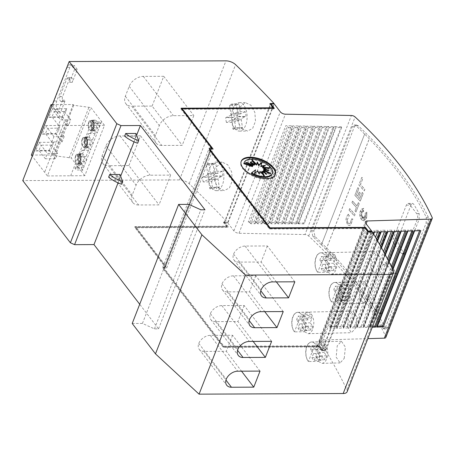 <?xml version="1.0" encoding="UTF-8"?>
<svg xmlns="http://www.w3.org/2000/svg" width="455" height="455" viewBox="0 0 455 455"><rect width="100%" height="100%" fill="white"/><g stroke="black" fill="none" stroke-linecap="round" stroke-linejoin="round"><path stroke-width="0.34" stroke-dasharray="2.27 1.71" d="M385.829 337.445A3.259 1.592 21.3 0 0 385.766 336.654A407.094 199.262 21.3 0 0 354.963 286.314A407.094 199.262 21.3 0 0 308.678 236.037A3.259 1.592 21.3 0 0 304.964 234.552L351.391 115.485M356.51 282.345A407.094 199.262 -158.7 0 1 385.197 328.174L386.113 328.948L387.626 327.259L428.246 223.075L428.394 217.371A407.094 199.262 21.3 0 0 399.706 171.541A407.094 199.262 21.3 0 0 358.216 125.768L356.492 124.994L354.399 126.689L313.779 230.873L315.019 236.572A407.094 199.262 -158.7 0 1 356.51 282.345M364.574 134.06A407.094 199.262 21.3 0 0 356.106 125.779L354.382 125.006L352.289 126.7L311.669 230.884L312.909 236.577A407.094 199.262 -158.7 0 1 321.378 244.858L364.643 134.06L321.378 244.858M321.446 244.858A407.094 199.262 -158.7 0 1 326.104 249.602L326.036 249.602A407.094 199.262 -158.7 0 1 354.399 282.35A407.094 199.262 -158.7 0 1 383.082 328.18L384.003 328.959L385.51 327.27L426.13 223.081L426.284 217.382A407.094 199.262 21.3 0 0 397.596 171.552A407.094 199.262 21.3 0 0 369.233 138.803L369.301 138.803A407.094 199.262 21.3 0 0 364.643 134.06M374.863 297.712L375.022 303.394A407.094 199.262 -158.7 0 1 380.465 312.898L381.455 313.66L383.025 311.965L395.924 278.887L395.941 273.205A407.094 199.262 21.3 0 0 390.492 263.707L389.406 262.939L387.757 264.634L374.863 297.712L370.251 297.729A4.072 2.229 -90.2 0 0 370.779 303.411L378.054 312.903A4.072 2.229 -90.2 0 0 379.362 313.671A4.072 2.229 -90.2 0 0 381.159 311.971L394.058 278.898A4.072 2.229 -90.2 0 0 393.529 273.216L386.255 263.724A4.072 2.229 -90.2 0 0 384.947 262.962A4.072 2.229 -90.2 0 0 383.144 264.656L370.251 297.729M398.074 238.175L398.233 243.857A407.094 199.262 -158.7 0 1 403.676 253.361L404.666 254.123L406.241 252.428L419.135 219.356L419.152 213.674A407.094 199.262 21.3 0 0 413.703 204.17L412.617 203.408L410.967 205.103L398.074 238.175L393.461 238.198A4.072 2.229 -90.2 0 0 393.99 243.88L401.264 253.372A4.072 2.229 -90.2 0 0 402.573 254.135A4.072 2.229 -90.2 0 0 404.37 252.44L417.269 219.361A4.072 2.229 -90.2 0 0 416.74 213.679L409.466 204.187A4.072 2.229 -90.2 0 0 408.158 203.425A4.072 2.229 -90.2 0 0 406.361 205.12L393.461 238.198M348.001 223.172L347.097 219.936L348.069 223.166L349.201 223.741L350.191 223.251L351.709 218.781L350.123 223.251L349.133 223.741L348.001 223.172M348.399 214.174L349.002 215.818L348.399 214.174L347.995 214.555L346.67 216.734L346.033 219.481L347.489 224.656L349.298 225.572L350.873 224.787L352.83 219.026L351.709 218.781M348.331 214.174L346.602 216.734L345.965 219.481L347.421 224.656L349.23 225.572L350.805 224.787L352.762 219.026L351.641 218.781M361.537 219.685L363.733 220.863L366.69 218.047L366.849 212.121L365.007 213.486L366.861 213.765L365.058 214.55A407.094 199.262 -158.7 0 1 366.03 215.698L364.819 215.516L366.281 217.837L364.552 216.205L365.052 218.411L364.125 216.944L364.171 220.061L363.482 217.069L363.079 218.77L362.908 216.785L361.617 219.191L362.43 216.222L361.156 216.768L362.146 215.505L360.275 215.505L361.918 214.362L360.872 213.48L362.1 213.338L360.747 211.274L362.294 212.582L361.867 211.046L362.857 211.95L362.607 209.146L363.585 211.82L363.59 208.305L361.367 209.237L360.036 211.962L359.797 214.385L360.485 217.894L361.537 219.685M366.781 212.121L364.938 213.486L366.793 213.765L364.99 214.55A407.094 199.262 -158.7 0 1 365.962 215.698L364.751 215.516L366.212 217.837L364.483 216.21L364.984 218.411L364.057 216.95L364.102 220.061L363.414 217.069L363.01 218.77L362.84 216.785L361.549 219.191L362.362 216.222L361.088 216.768L362.078 215.505L360.206 215.505L361.85 214.362L360.804 213.48L362.032 213.338L360.678 211.274L362.226 212.582L361.799 211.046L362.789 211.95L362.538 209.146L363.517 211.82L363.522 208.31L361.298 209.237L359.968 211.962L359.82 215.596L360.417 217.894L361.469 219.685L363.664 220.863L366.622 218.047L366.849 212.121M234.797 128.441A14.247 7.803 -90.2 0 0 239.37 131.114A14.247 7.803 -90.2 0 0 246.752 121.212A14.247 7.803 -90.2 0 0 243.823 105.287A14.247 7.803 -90.2 0 0 239.245 102.62A14.247 7.803 -90.2 0 0 231.862 112.516A14.247 7.803 -90.2 0 0 234.797 128.441M241.923 128.412L247.509 131.08L252.684 128.333L255.494 121.178L254.851 112.368L250.95 105.259L245.302 102.591L238.198 108.535C235.98 116.105 237.22 122.731 241.923 128.412M211.586 187.978A14.247 7.803 -90.2 0 0 216.159 190.651A14.247 7.803 -90.2 0 0 223.542 180.749A14.247 7.803 -90.2 0 0 220.612 164.824A14.247 7.803 -90.2 0 0 216.034 162.151A14.247 7.803 -90.2 0 0 208.652 172.053A14.247 7.803 -90.2 0 0 211.586 187.978M218.713 187.943L224.298 190.611L229.474 187.864L232.277 180.715L231.64 171.905L227.739 164.795L222.091 162.128L214.987 168.071C212.769 175.641 214.009 182.262 218.713 187.943M321.02 252.798A10.789 5.909 -90.2 0 1 324.483 254.817A10.789 6.091 -91.3 0 0 320.826 252.798A10.789 6.091 -91.3 0 0 316.02 257.297A10.789 6.091 -91.3 0 0 317.653 272.346L327.799 272.209A10.789 5.909 89.8 0 1 325.666 260.175A10.789 5.909 89.8 0 1 331.24 252.752A10.789 5.909 89.8 0 1 334.635 254.686L324.483 254.817L317.653 272.346A10.789 5.909 -90.2 0 1 315.429 260.294A10.789 5.909 -90.2 0 1 321.02 252.798L331.24 252.752M327.799 272.209L331.251 274.143C333.219 274.007 334.789 272.511 335.966 269.65C337.735 264.025 337.291 259.037 334.635 254.686M378.787 268.683L379.959 257.376L376.001 251.552L371.786 256.04L370.706 267.352L374.647 273.165L378.787 268.683M334.96 282.453A10.789 5.909 -90.2 0 1 338.429 284.472A10.789 6.091 -91.3 0 0 334.766 282.453A10.789 6.091 -91.3 0 0 329.96 286.951A10.789 6.091 -91.3 0 0 331.593 302.006L341.739 301.87A10.789 5.909 89.8 0 1 339.606 289.829A10.789 5.909 89.8 0 1 345.18 282.407A10.789 5.909 89.8 0 1 348.575 284.341L338.429 284.472L331.593 302.006A10.789 5.909 -90.2 0 1 329.375 289.949A10.789 5.909 -90.2 0 1 334.96 282.453L345.18 282.407M341.739 301.87L345.197 303.798C347.159 303.661 348.729 302.165 349.906 299.305C351.675 293.68 351.232 288.692 348.575 284.341M367.43 298.907L368.601 287.6L364.654 281.781L360.445 286.263L359.359 297.576L363.295 303.394L367.43 298.907M297.809 312.329A10.789 5.909 -90.2 0 1 301.273 314.354A10.789 6.091 -91.3 0 0 297.61 312.335A10.789 6.091 -91.3 0 0 292.81 316.834A10.789 6.091 -91.3 0 0 294.436 331.883L304.588 331.746A10.789 5.909 89.8 0 1 302.45 319.706A10.789 5.909 89.8 0 1 308.029 312.284A10.789 5.909 89.8 0 1 311.419 314.217L301.273 314.354L294.436 331.883A10.789 5.909 -90.2 0 1 292.218 319.825A10.789 5.909 -90.2 0 1 297.809 312.329L308.029 312.284M304.588 331.746L308.041 333.68C310.009 333.543 311.578 332.042 312.756 329.181C314.524 323.562 314.075 318.574 311.419 314.217M355.577 328.22L356.748 316.913L352.79 311.089L348.575 315.577L347.495 326.883L351.436 332.702L355.577 328.22M311.749 341.984A10.789 5.909 -90.2 0 1 315.213 344.008A10.789 6.091 -91.3 0 0 311.556 341.989A10.789 6.091 -91.3 0 0 306.75 346.488A10.789 6.091 -91.3 0 0 308.382 361.537L318.528 361.401A10.789 5.909 89.8 0 1 316.396 349.36A10.789 5.909 89.8 0 1 321.969 341.938A10.789 5.909 89.8 0 1 325.365 343.872L315.213 344.008L308.382 361.537A10.789 5.909 -90.2 0 1 306.164 349.48A10.789 5.909 -90.2 0 1 311.749 341.984L321.969 341.938M318.528 361.401L321.986 363.335C323.949 363.198 325.518 361.697 326.696 358.836C328.464 353.216 328.021 348.229 325.365 343.872M344.219 358.443L345.39 347.137L341.438 341.313L337.235 345.8L336.148 357.112L340.078 362.925L344.219 358.443M328.834 269.821A7.735 4.237 -90.2 0 0 330.347 271.072L331.837 267.256L334.357 270.549A8.958 4.903 -90.2 0 0 335.909 266.584L333.384 263.291L335.227 258.577A7.735 4.237 -90.2 0 0 334.402 257.16A7.735 4.237 -90.2 0 0 332.889 255.915L331.155 260.368L328.214 256.529A8.958 4.903 -90.2 0 0 326.667 260.493L329.602 264.332L328.01 268.41A7.735 4.237 -90.2 0 0 328.834 269.821M326.667 260.493L319.854 260.522L322.788 264.366L321.196 268.439A7.735 4.237 89.8 0 0 322.021 269.855A7.735 4.237 89.8 0 0 323.533 271.1L330.347 271.072M331.155 260.368L324.341 260.397L326.076 255.943A7.735 4.237 89.8 0 1 327.589 257.194A7.735 4.237 89.8 0 1 328.413 258.605L335.227 258.577M342.78 299.481A7.735 4.237 -90.2 0 0 344.293 300.727L345.783 296.91L348.302 300.209A8.958 4.903 -90.2 0 0 349.849 296.239L347.33 292.946L349.173 288.231A7.735 4.237 -90.2 0 0 348.348 286.821A7.735 4.237 -90.2 0 0 346.835 285.569L345.095 290.023L342.154 286.184A8.958 4.903 -90.2 0 0 340.607 290.148L343.548 293.993L341.955 298.065A7.735 4.237 -90.2 0 0 342.78 299.481M340.607 290.148L333.794 290.176L336.734 294.021L335.142 298.093A7.735 4.237 89.8 0 0 335.966 299.509A7.735 4.237 89.8 0 0 337.479 300.755L344.293 300.727M345.095 290.023L338.281 290.051L340.022 285.598A7.735 4.237 89.8 0 1 341.534 286.849A7.735 4.237 89.8 0 1 342.359 288.26L349.173 288.231M305.623 329.357A7.735 4.237 -90.2 0 0 307.136 330.609L308.626 326.792L311.146 330.085A8.958 4.903 -90.2 0 0 312.699 326.116L310.173 322.822L312.016 318.108A7.735 4.237 -90.2 0 0 311.192 316.697A7.735 4.237 -90.2 0 0 309.679 315.446L307.938 319.899L305.004 316.06A8.958 4.903 -90.2 0 0 303.451 320.03L306.391 323.869L304.799 327.947A7.735 4.237 -90.2 0 0 305.623 329.357M303.451 320.03L296.643 320.058L299.578 323.897L297.985 327.975A7.735 4.237 89.8 0 0 298.81 329.386A7.735 4.237 89.8 0 0 300.323 330.637L307.136 330.609M307.938 319.899L301.13 319.933L302.865 315.48A7.735 4.237 89.8 0 1 304.378 316.726A7.735 4.237 89.8 0 1 305.203 318.136L312.016 318.108M319.569 359.012A7.735 4.237 -90.2 0 0 321.076 360.263L322.567 356.447L325.092 359.74A8.958 4.903 -90.2 0 0 326.639 355.776L324.119 352.477L325.956 347.762A7.735 4.237 -90.2 0 0 325.132 346.352A7.735 4.237 -90.2 0 0 323.624 345.106L321.884 349.559L318.944 345.715A8.958 4.903 -90.2 0 0 317.397 349.685L320.331 353.524L318.745 357.602A7.735 4.237 -90.2 0 0 319.569 359.012M317.397 349.685L310.583 349.713L313.523 353.552L311.931 357.63A7.735 4.237 89.8 0 0 312.756 359.04A7.735 4.237 89.8 0 0 314.268 360.292L321.076 360.263M321.884 349.559L315.07 349.588L316.811 345.135A7.735 4.237 89.8 0 1 318.324 346.38A7.735 4.237 89.8 0 1 319.148 347.796L325.956 347.762M80.188 161.923A4.886 2.673 89.8 0 1 78.675 163.817L81.4 163.806A4.886 2.673 89.8 0 0 82.912 161.912A4.886 2.673 89.8 0 0 83.1 156.827A4.886 2.673 89.8 0 0 80.711 154.182L77.987 154.194A4.886 2.673 89.8 0 1 80.376 156.844A4.886 2.673 89.8 0 1 80.188 161.923M80.956 163.936A4.886 2.673 89.8 0 1 80.751 163.954A4.886 2.673 89.8 0 1 78.357 161.303A4.886 2.673 89.8 0 1 78.55 156.219A4.886 2.673 89.8 0 1 80.063 154.33L80.956 163.936L78.232 163.948A4.886 2.673 89.8 0 1 78.027 163.965A4.886 2.673 89.8 0 1 75.632 161.315A4.886 2.673 89.8 0 1 75.826 156.23A4.886 2.673 89.8 0 1 77.339 154.342L78.232 163.948M93.292 128.321A4.886 2.673 89.8 0 1 91.773 130.21L94.498 130.198A4.886 2.673 89.8 0 0 96.016 128.31A4.886 2.673 89.8 0 0 96.204 123.225A4.886 2.673 89.8 0 0 93.81 120.575L91.085 120.586A4.886 2.673 89.8 0 1 93.48 123.237A4.886 2.673 89.8 0 1 93.292 128.321M94.06 130.329A4.886 2.673 89.8 0 1 93.855 130.346A4.886 2.673 89.8 0 1 91.461 127.696A4.886 2.673 89.8 0 1 91.648 122.611A4.886 2.673 89.8 0 1 93.167 120.723L94.06 130.329L91.336 130.346A4.886 2.673 89.8 0 1 91.131 130.357A4.886 2.673 89.8 0 1 88.736 127.707A4.886 2.673 89.8 0 1 88.924 122.628A4.886 2.673 89.8 0 1 90.443 120.734L91.336 130.346M86.74 145.122A4.886 2.673 89.8 0 1 85.221 147.011L87.951 146.999A4.886 2.673 89.8 0 0 89.464 145.111A4.886 2.673 89.8 0 0 89.652 140.026A4.886 2.673 89.8 0 0 87.263 137.376L84.533 137.393A4.886 2.673 89.8 0 1 86.928 140.038A4.886 2.673 89.8 0 1 86.74 145.122M87.508 147.136A4.886 2.673 89.8 0 1 87.303 147.147A4.886 2.673 89.8 0 1 84.909 144.502A4.886 2.673 89.8 0 1 85.102 139.418A4.886 2.673 89.8 0 1 86.615 137.524L87.508 147.136L84.784 147.147A4.886 2.673 89.8 0 1 84.579 147.158A4.886 2.673 89.8 0 1 82.184 144.514A4.886 2.673 89.8 0 1 82.372 139.429A4.886 2.673 89.8 0 1 83.891 137.541L84.784 147.147M74.592 69.433L77.322 69.422L72.288 82.321A3.054 1.672 -90.2 0 0 71.896 78.055A3.054 1.672 -90.2 0 0 70.912 77.487A3.054 1.672 -90.2 0 0 69.564 78.76L62.597 96.619A3.054 1.672 -90.2 0 0 62.995 100.879A3.054 1.672 -90.2 0 0 63.979 101.454A3.054 1.672 -90.2 0 0 65.327 100.18L62.602 100.191A3.054 1.672 89.8 0 1 61.249 101.465A3.054 1.672 89.8 0 1 60.27 100.891A3.054 1.672 89.8 0 1 59.872 96.631L66.84 78.772A3.054 1.672 89.8 0 1 68.187 77.498A3.054 1.672 89.8 0 1 69.166 78.072A3.054 1.672 89.8 0 1 69.564 82.332L74.592 69.433L71.867 65.873L74.592 65.861A6.108 3.344 -90.2 0 0 72.629 64.712A6.108 3.344 -90.2 0 0 69.928 67.26L56.778 100.999A6.108 3.344 -90.2 0 0 57.569 109.519L60.299 113.079L65.327 100.18M275.224 174.845A18.319 8.969 -158.7 0 1 275.11 175.181A18.319 8.969 -158.7 0 1 260.652 178.622A18.319 8.969 -158.7 0 1 242.714 168.595A18.319 8.969 -158.7 0 1 240.974 161.872A18.319 8.969 -158.7 0 1 241.116 161.548M243.999 163.072A15.089 7.382 -158.7 0 1 255.909 160.24A15.089 7.382 -158.7 0 1 270.68 168.498A15.089 7.382 -158.7 0 1 272.113 174.032M252.11 163.817L249.954 162.611L250.216 161.952M249.954 162.611L253.054 165.66M250.113 164.579L245.546 162.901L245.802 162.242M245.546 162.901L252.411 166.632M251.308 173.48L255.38 170.506L255.636 169.846M255.38 170.506L254.51 173.605M254.254 174.271L257.496 171.461L257.757 170.801M257.496 171.461L259.077 174.521L259.339 173.861M259.077 174.521L259.27 173.73M259.703 171.973L264.213 176.585L264.474 175.926M264.213 176.585L263.036 174.453M261.653 171.967L266.158 174.487L266.42 173.827M266.158 174.487L264.258 172.621M263.058 171.438L270.566 174.197L270.827 173.537M270.566 174.197L266.26 171.859M263.707 170.471L268.495 170.978L268.751 170.318M268.495 170.978L265.709 169.994M263.49 169.209L269.593 168.498L269.849 167.838M269.593 168.498L266.545 168.225M262.444 167.85L264.713 166.047L264.969 165.387M264.713 166.047L264.019 166.143M257.103 162.708L257.291 161.917M257.035 162.583L256.415 165.125M253.338 161.986L251.899 160.513L252.155 159.853M251.899 160.513L254.459 165.131M135.965 133.463L134.936 136.108L124.636 136.153M134.936 136.108L137.649 143.24M62.602 100.191L57.575 113.09L60.299 113.079M57.575 113.09L54.845 109.53A6.108 3.344 89.8 0 1 54.054 101.01L67.203 67.272A6.108 3.344 89.8 0 1 69.905 64.724A6.108 3.344 89.8 0 1 71.867 65.873M77.322 69.422L74.592 65.861M119.972 174.475L118.943 177.12L108.648 177.166M118.943 177.12L121.661 184.252M118.055 182.853L120.638 176.221M134.043 141.841L136.631 135.209M47.417 175.937L84.823 175.693L104.479 125.29L67.067 125.529L47.417 175.937L32.259 156.207M67.067 125.529L64.269 121.929L44.618 172.337M104.479 125.29L90.858 107.562L71.202 157.97L81.928 171.967L82.73 169.92L76.286 169.982L74.984 168.287L81.456 168.259L82.73 169.92L86.018 161.485A8.144 4.459 -90.2 0 0 86.001 156.617L79.528 156.645L81.951 150.429A8.144 4.459 -90.2 0 0 84.562 148.757L90.943 148.848L92.57 144.684A8.144 4.459 -90.2 0 0 92.547 139.816L86.075 139.844L88.503 133.628A8.144 4.459 -90.2 0 0 91.108 131.956L97.495 132.047L99.116 127.878A8.144 4.459 -90.2 0 0 99.099 123.015L92.627 123.043L93.042 121.985L94.339 123.675L100.782 123.612L99.514 121.957L99.099 123.015M52.365 104.633L73.164 104.542L73.71 105.259L90.858 107.562M51.91 105.805L64.269 121.929M78.01 165.557L84.391 165.648A8.144 4.459 -90.2 0 1 81.872 167.201L75.399 167.23A8.144 4.459 -90.2 0 0 78.01 165.557L76.286 169.982M79.528 156.645A8.144 4.459 -90.2 0 1 79.511 161.701L86.018 161.485L90.943 148.848A8.144 4.459 -90.2 0 1 88.424 150.4L81.951 150.429M86.075 139.844A8.144 4.459 -90.2 0 1 86.063 144.9L92.57 144.684L97.495 132.047A8.144 4.459 -90.2 0 1 94.976 133.599L88.503 133.628M94.976 133.599L92.547 139.816M88.424 150.4L86.001 156.617M81.872 167.201L81.456 168.259M85.904 139.128A5.375 2.94 89.8 0 1 88.281 136.887A5.375 2.94 89.8 0 1 90.915 139.799A5.375 2.94 89.8 0 1 90.704 145.39A5.375 2.94 89.8 0 1 88.327 147.63A5.375 2.94 89.8 0 1 85.694 144.718A5.375 2.94 89.8 0 1 85.904 139.128M92.456 122.327A5.375 2.94 89.8 0 1 94.833 120.086A5.375 2.94 89.8 0 1 97.461 122.998A5.375 2.94 89.8 0 1 97.256 128.589A5.375 2.94 89.8 0 1 94.879 130.83A5.375 2.94 89.8 0 1 92.246 127.918A5.375 2.94 89.8 0 1 92.456 122.327M79.352 155.929A5.375 2.94 89.8 0 1 81.729 153.688A5.375 2.94 89.8 0 1 84.363 156.6A5.375 2.94 89.8 0 1 84.152 162.196A5.375 2.94 89.8 0 1 81.775 164.437A5.375 2.94 89.8 0 1 79.142 161.519A5.375 2.94 89.8 0 1 79.352 155.929M82.156 139.145A5.375 2.94 89.8 0 1 84.533 136.904A5.375 2.94 89.8 0 1 87.167 139.816A5.375 2.94 89.8 0 1 86.956 145.407A5.375 2.94 89.8 0 1 84.579 147.648A5.375 2.94 89.8 0 1 81.946 144.736A5.375 2.94 89.8 0 1 82.156 139.145M85.221 147.011L84.329 137.404A4.886 2.673 89.8 0 1 84.533 137.393M83.891 137.541L86.615 137.524M84.329 137.404L87.053 137.393L87.951 146.999M88.708 122.338A5.375 2.94 89.8 0 1 91.085 120.103A5.375 2.94 89.8 0 1 93.719 123.015A5.375 2.94 89.8 0 1 93.508 128.606A5.375 2.94 89.8 0 1 91.131 130.847A5.375 2.94 89.8 0 1 88.497 127.935A5.375 2.94 89.8 0 1 88.708 122.338M91.773 130.21L90.881 120.603A4.886 2.673 89.8 0 1 91.085 120.586M90.443 120.734L93.167 120.723M90.881 120.603L93.605 120.592L94.498 130.198M75.604 155.946A5.375 2.94 89.8 0 1 77.981 153.705A5.375 2.94 89.8 0 1 80.615 156.617A5.375 2.94 89.8 0 1 80.404 162.213A5.375 2.94 89.8 0 1 78.027 164.454A5.375 2.94 89.8 0 1 75.399 161.536A5.375 2.94 89.8 0 1 75.604 155.946M78.675 163.817L77.777 154.205A4.886 2.673 89.8 0 1 77.987 154.194M77.339 154.342L80.063 154.33M77.777 154.205L80.501 154.194A4.886 2.673 89.8 0 1 80.711 154.182M80.501 154.194L81.4 163.806M31.372 155.047L53.514 154.95L54.06 155.661L71.202 157.97M84.823 175.693L81.928 171.967M53.514 154.95L73.164 104.542M63.444 117.265L48.793 117.327L52.149 108.728L66.794 108.665L63.444 117.265L62.272 116.81L52.052 116.855L58.416 125.165L60.481 119.87L70.701 119.824L68.637 125.119L58.416 125.165M50.34 150.867L35.695 150.935L39.045 142.335L53.696 142.273L50.34 150.867L49.168 150.412L38.954 150.457L45.318 158.767L47.377 153.471L57.597 153.432L55.533 158.721L45.318 158.767M45.597 125.534L60.248 125.466L56.892 134.066L42.247 134.134L45.597 125.534L53.929 136.671L64.149 136.625L62.085 141.92L51.864 141.966L53.929 136.671M48.793 117.327L52.052 116.855L54.117 111.56L60.481 119.87M66.794 108.665L64.337 111.52L54.117 111.56L52.149 108.728M64.314 111.304L62.153 116.844M62.272 116.81L68.637 125.119M64.337 111.52L70.701 119.824M49.168 150.412L55.533 158.721M35.695 150.935L38.954 150.457L41.013 145.168L47.377 153.471M39.045 142.335L41.013 145.168L51.233 145.122L53.696 142.273M51.216 144.906L49.055 150.451M51.233 145.122L57.597 153.432M42.247 134.134L45.5 133.656L47.565 128.367L57.762 128.105L55.72 133.611L45.5 133.656L51.864 141.966M55.72 133.611L62.085 141.92M57.785 128.321L64.149 136.625M57.762 128.105L60.248 125.466M56.892 134.066L55.601 133.651M88.81 107.573L69.16 157.976M73.71 105.259L54.06 155.661M75.399 167.23L74.984 168.287M79.511 161.701L84.562 148.757M86.063 144.9L91.108 131.956M101.579 121.565L99.116 127.878L92.615 128.1A8.144 4.459 -90.2 0 0 92.627 123.043M92.615 128.1L94.339 123.675M99.514 121.957L93.042 121.985M70.65 175.835L90.3 125.426M138.57 204.977A12.211 8.287 -37.5 0 1 132.741 202.481A12.211 8.287 -37.5 0 1 132.217 195.098L136.085 185.179A12.211 8.287 -37.5 0 1 150.173 175.209L170.614 175.124L159.005 204.886L138.57 204.977L108.472 165.7L128.913 165.609L159.005 204.886M128.913 165.609L140.521 135.84L120.08 135.931A12.211 8.287 142.5 0 0 105.992 145.896L102.125 155.82A12.211 8.287 142.5 0 0 102.648 163.203A12.211 8.287 142.5 0 0 108.472 165.7M140.521 135.84L170.614 175.124M260.015 371.104L232.562 335.267L210.25 335.363A9.976 6.768 142.5 0 0 198.778 343.423A9.976 6.768 142.5 0 0 199.239 349.366A9.976 6.768 142.5 0 0 203.994 351.402L226.306 351.305L241.537 371.183M198.778 343.423L226.232 379.26M232.562 335.267L226.306 351.305M271.624 341.335L244.164 305.498L221.852 305.595A9.976 6.768 142.5 0 0 210.381 313.654A9.976 6.768 142.5 0 0 210.841 319.598A9.976 6.768 142.5 0 0 215.602 321.639L237.914 321.537L253.139 341.421M210.381 313.654L237.84 349.491M244.164 305.498L237.914 321.537M161.781 145.441A12.211 8.287 -37.5 0 1 155.951 142.95A12.211 8.287 -37.5 0 1 155.428 135.567L159.295 125.643A12.211 8.287 -37.5 0 1 173.383 115.678L193.824 115.587L182.216 145.355L161.781 145.441L131.688 106.163L152.124 106.072L182.216 145.355M152.124 106.072L163.732 76.309L143.291 76.394A12.211 8.287 142.5 0 0 129.203 86.365L125.335 96.284A12.211 8.287 142.5 0 0 125.859 103.666A12.211 8.287 142.5 0 0 131.688 106.163M163.732 76.309L193.824 115.587M283.232 311.573L255.773 275.73L233.46 275.827A9.976 6.768 142.5 0 0 221.989 283.886A9.976 6.768 142.5 0 0 222.45 289.835A9.976 6.768 142.5 0 0 227.204 291.871L249.516 291.774L264.747 311.652M221.989 283.886L249.442 319.723M255.773 275.73L249.516 291.774M294.834 281.804L267.381 245.962L245.069 246.064A9.976 6.768 142.5 0 0 233.591 254.118A9.976 6.768 142.5 0 0 234.052 260.067A9.976 6.768 142.5 0 0 238.812 262.103L261.125 262.006L276.356 281.884M233.591 254.118L261.051 289.96M267.381 245.962L261.125 262.006M224.218 222.614L223.542 222.62L226.789 226.863L134.714 227.261L165.262 267.136L165.836 265.999L136.017 227.073L228.091 226.67L224.48 221.955L224.201 222.586L227.602 222.569A936.322 458.304 21.3 0 0 189.183 183.74A8.144 3.987 21.3 0 0 179.543 179.918L22.75 180.601M222.034 171.245L217.268 173.463L215.835 163.402L214.641 163.783L213.207 164.829L214.618 174.703L209.357 177.154A12.211 6.688 -90.2 0 0 210.028 181.886L215.289 179.435L216.62 188.734A12.211 6.688 -90.2 0 0 219.242 187.312L217.945 178.201L222.711 175.977A12.211 6.688 -90.2 0 0 222.034 171.245L215.221 171.273A12.211 6.688 89.8 0 1 215.898 176.005L222.711 175.977M217.268 173.463L210.455 173.497L215.221 171.273M210.455 173.497L209.021 163.43L215.835 163.402M213.207 164.829L206.394 164.858L209.021 163.43M207.827 163.811L214.641 163.783M206.394 164.858L207.804 174.731L214.618 174.703M207.804 174.731L202.543 177.183L209.357 177.154M215.289 179.435L208.481 179.463L203.214 181.915L210.028 181.886M203.214 181.915A12.211 6.688 89.8 0 1 202.543 177.183M208.481 179.463L209.806 188.768L216.62 188.734M209.806 188.768A12.211 6.688 89.8 0 0 212.428 187.341L219.242 187.312M212.428 187.341L211.131 178.229L217.945 178.201M211.131 178.229L215.898 176.005M326.639 355.776L319.825 355.804L317.306 352.511L324.119 352.477M317.306 352.511L319.148 347.796M316.811 345.135L323.624 345.106M315.07 349.588L312.13 345.749L318.944 345.715M310.583 349.713A8.958 4.903 89.8 0 1 312.13 345.749M313.523 353.552L320.331 353.524M311.931 357.63L318.745 357.602M314.268 360.292L315.759 356.475L322.567 356.447M315.759 356.475L318.278 359.768L325.092 359.74M319.825 355.804A8.958 4.903 89.8 0 1 318.278 359.768M312.699 326.116L305.885 326.15L303.36 322.851L310.173 322.822M303.36 322.851L305.203 318.136M302.865 315.48L309.679 315.446M301.13 319.933L298.19 316.089L305.004 316.06M296.643 320.058A8.958 4.903 89.8 0 1 298.19 316.089M299.578 323.897L306.391 323.869M297.985 327.975L304.799 327.947M300.323 330.637L301.813 326.821L308.626 326.792M301.813 326.821L304.332 330.114L311.146 330.085M305.885 326.15A8.958 4.903 89.8 0 1 304.332 330.114M245.245 111.708L240.479 113.932L239.046 103.865L237.851 104.246L236.418 105.293L237.828 115.166L232.568 117.618A12.211 6.688 -90.2 0 0 233.239 122.349L238.505 119.898L239.831 129.203A12.211 6.688 -90.2 0 0 242.452 127.775L241.156 118.664L245.922 116.44A12.211 6.688 -90.2 0 0 245.245 111.708L238.431 111.737A12.211 6.688 89.8 0 1 239.108 116.474L245.922 116.44M240.479 113.932L233.665 113.96L238.431 111.737M233.665 113.96L232.232 103.899L239.046 103.865M236.418 105.293L229.61 105.321L232.232 103.899M231.038 104.28L237.851 104.246M229.61 105.321L231.015 115.195L237.828 115.166M231.015 115.195L225.754 117.646L232.568 117.618M238.505 119.898L231.692 119.932L226.431 122.384L233.239 122.349M226.431 122.384A12.211 6.688 89.8 0 1 225.754 117.646M231.692 119.932L233.017 129.231L239.831 129.203M233.017 129.231A12.211 6.688 89.8 0 0 235.644 127.804L242.452 127.775M235.644 127.804L234.342 118.692L241.156 118.664M234.342 118.692L239.108 116.474M349.849 296.239L343.036 296.268L340.516 292.974L347.33 292.946M340.516 292.974L342.359 288.26M340.022 285.598L346.835 285.569M338.281 290.051L335.346 286.212L342.154 286.184M333.794 290.176A8.958 4.903 89.8 0 1 335.346 286.212M336.734 294.021L343.548 293.993M335.142 298.093L341.955 298.065M337.479 300.755L338.969 296.939L345.783 296.91M338.969 296.939L341.489 300.237L348.302 300.209M343.036 296.268A8.958 4.903 89.8 0 1 341.489 300.237M335.909 266.584L329.096 266.613L326.576 263.32L333.384 263.291M326.576 263.32L328.413 258.605M326.076 255.943L332.889 255.915M324.341 260.397L321.401 256.557L328.214 256.529M319.854 260.522A8.958 4.903 89.8 0 1 321.401 256.557M322.788 264.366L329.602 264.332M321.196 268.439L328.01 268.41M323.533 271.1L325.024 267.284L331.837 267.256M325.024 267.284L327.543 270.583L334.357 270.549M329.096 266.613A8.958 4.903 89.8 0 1 327.543 270.583M227.602 222.569L273.83 104.007M347.137 391.738A8.144 3.987 21.3 0 0 346.932 389.645A936.322 458.304 21.3 0 0 325.808 350.76L326.064 350.094A936.322 458.304 21.3 0 0 326.053 350.077L371.957 232.329A936.322 458.304 -158.7 0 1 371.974 232.351L372.23 231.692M269.798 228.49L363.579 228.08L364.62 228.552L269.479 228.967L209.146 150.207L209.459 149.729L269.872 228.302M326.053 350.077L322.646 350.088L322.299 349.639L322.043 350.299L319.114 346.477L223.632 346.898L163.811 268.808L164.067 268.149L163.555 267.477L162.981 268.615L223.314 347.375L318.454 346.96L318.716 346.295L317.67 345.823L223.894 346.232L164.067 268.149L210.005 150.332M182.114 108.847L272.954 108.455L269.707 104.212L270.384 104.206L273.188 107.863M273.495 108.267L274.001 108.927L274.257 108.262M163.811 268.808L164.289 268.092L166.672 268.08L135.761 227.733L227.836 227.335L224.582 223.087L270.776 104.61M274.001 108.927L181.954 109.257M361.799 177.365L358.83 184.98A407.094 199.262 -158.7 0 1 364.21 190.873L364.791 189.382A407.094 199.262 21.3 0 0 360.405 184.559L362.794 178.434A407.094 199.262 21.3 0 0 361.799 177.365L358.898 184.98A407.094 199.262 -158.7 0 1 364.279 190.873L364.859 189.382A407.094 199.262 21.3 0 0 360.474 184.559L362.863 178.434A407.094 199.262 21.3 0 0 361.867 177.365M347.154 220.049L349.36 215.556M347.085 220.049L349.292 215.556M349.03 210.113A407.094 199.262 -158.7 0 1 354.411 216.006L354.991 214.515A407.094 199.262 21.3 0 0 349.611 208.629L349.099 210.113A407.094 199.262 -158.7 0 1 354.479 216.006L355.059 214.515A407.094 199.262 21.3 0 0 349.679 208.629L349.099 210.113M355.969 212.013L359.217 203.686A407.094 199.262 21.3 0 0 358.256 202.617L356.959 205.95A407.094 199.262 21.3 0 0 352.534 201.127L351.954 202.617A407.094 199.262 -158.7 0 1 356.379 207.44L355.008 210.944A407.094 199.262 -158.7 0 1 355.969 212.013L359.285 203.686A407.094 199.262 21.3 0 0 358.324 202.617L357.027 205.95A407.094 199.262 21.3 0 0 352.602 201.127L352.022 202.617A407.094 199.262 -158.7 0 1 356.447 207.44L355.076 210.944A407.094 199.262 -158.7 0 1 356.037 212.013M354.826 195.258A407.094 199.262 -158.7 0 1 360.206 201.15L363.181 193.511A407.094 199.262 21.3 0 0 362.226 192.448L359.825 198.59A407.094 199.262 21.3 0 0 358.591 197.225L360.206 193.079A407.094 199.262 21.3 0 0 359.234 192.01L357.613 196.162A407.094 199.262 21.3 0 0 356.396 194.837L358.79 188.688A407.094 199.262 21.3 0 0 357.801 187.625L354.894 195.258A407.094 199.262 -158.7 0 1 360.275 201.15L363.249 193.511A407.094 199.262 21.3 0 0 362.294 192.442L359.894 198.59A407.094 199.262 21.3 0 0 358.659 197.225L360.275 193.079A407.094 199.262 21.3 0 0 359.302 192.01L357.681 196.162A407.094 199.262 21.3 0 0 356.464 194.837L358.858 188.688A407.094 199.262 21.3 0 0 357.869 187.619L354.894 195.258M326.036 249.602L369.233 138.803M326.104 249.602L369.301 138.803M295.642 222.87L333.168 126.626L327.373 126.513L289.846 222.757L295.642 222.87L296.353 223.814L291.723 223.809L329.249 127.559L328.817 127.121A1.223 0.597 21.3 0 0 327.373 126.513M333.168 126.626L333.879 127.571L329.249 127.559M288.669 222.734L326.195 126.49L320.439 126.376L282.913 222.62L288.669 222.734L289.477 223.803L284.91 223.797L322.43 127.548L321.884 126.985A1.223 0.597 21.3 0 0 320.439 126.376M326.195 126.49L327.003 127.559L322.43 127.548M281.696 222.597L319.222 126.353L313.501 126.24L275.975 222.484L281.696 222.597L282.601 223.792L278.09 223.786L315.616 127.537L314.945 126.848A1.223 0.597 21.3 0 0 313.501 126.24M319.222 126.353L320.121 127.548L315.616 127.537M274.723 222.461L312.249 126.217L306.568 126.103L269.041 222.353L274.723 222.461L275.719 223.78L271.277 223.775L308.803 127.525L308.012 126.712A1.223 0.597 21.3 0 0 306.568 126.103M312.249 126.217L313.245 127.537L308.803 127.525M267.75 222.324L305.277 126.081L299.629 125.967L262.108 222.216L267.75 222.324L268.842 223.769L264.463 223.763L301.989 127.514L301.079 126.575A1.223 0.597 21.3 0 0 299.629 125.967M305.277 126.081L306.369 127.525L301.989 127.514M260.783 222.188L298.304 125.938L292.696 125.83L255.17 222.08L260.783 222.188L261.961 223.758L257.644 223.752L295.17 127.502L294.14 126.439A1.223 0.597 21.3 0 0 292.696 125.83M298.304 125.938L299.487 127.508L295.17 127.502M253.81 222.051L291.331 125.802L285.763 125.694L248.237 221.943L253.81 222.051L255.084 223.746L250.83 223.741L288.356 127.491L287.207 126.302A1.223 0.597 21.3 0 0 285.763 125.694M291.331 125.802L292.611 127.497L288.356 127.491M330.404 328.209A1.223 0.597 21.3 0 0 330.358 327.856L329.687 326.667L333.902 326.622L335.221 328.317L329.852 328.476A1.223 0.597 21.3 0 0 330.404 328.209L367.93 231.959A1.223 0.597 21.3 0 1 367.373 232.226L372.463 232.078M367.93 231.959A1.223 0.597 21.3 0 0 367.885 231.612L367.213 230.418L371.428 230.378L372.742 232.067M374.055 232.033A1.223 0.597 21.3 0 0 374.613 231.766A1.223 0.597 21.3 0 0 374.562 231.413L373.964 230.349L378.241 230.304L379.464 231.874M380.738 231.834A1.223 0.597 21.3 0 0 381.296 231.567A1.223 0.597 21.3 0 0 381.245 231.22L380.716 230.275L385.055 230.23L386.181 231.675M387.421 231.64A1.223 0.597 21.3 0 0 387.978 231.373A1.223 0.597 21.3 0 0 387.927 231.026L387.467 230.207L391.869 230.162L392.898 231.481M394.104 231.447A1.223 0.597 21.3 0 0 394.661 231.18A1.223 0.597 21.3 0 0 394.61 230.827L394.218 230.139L398.682 230.088L399.615 231.282M400.781 231.248A1.223 0.597 21.3 0 0 401.338 230.981A1.223 0.597 21.3 0 0 401.293 230.634L400.969 230.065L405.496 230.02L406.332 231.089M407.464 231.055A1.223 0.597 21.3 0 0 408.021 230.787A1.223 0.597 21.3 0 0 407.97 230.44L407.72 229.997L412.315 229.946L413.049 230.89M414.147 230.861A1.223 0.597 21.3 0 0 414.704 230.594A1.223 0.597 21.3 0 0 414.653 230.241L414.477 229.923L419.954 229.838L420.835 230.662M341.25 126.786L334.311 126.649L296.785 222.893L303.724 223.03L341.25 126.786L341.631 127.61L336.063 127.571L335.756 127.258A1.223 0.597 21.3 0 0 334.311 126.649M377.178 326.838A1.223 0.597 21.3 0 0 377.127 326.491L376.95 326.172L377.44 326.161M372.287 327.236L369.938 327.304A1.223 0.597 21.3 0 0 370.495 327.031A1.223 0.597 21.3 0 0 370.45 326.684L407.97 230.44M370.45 326.684L370.199 326.241L372.685 326.218M363.767 326.878L363.443 326.315L367.976 326.263L368.806 327.333L363.261 327.498A1.223 0.597 21.3 0 0 363.818 327.23A1.223 0.597 21.3 0 0 363.767 326.878L401.293 230.634M357.084 327.077L356.692 326.383L361.156 326.337L362.089 327.532L356.578 327.691A1.223 0.597 21.3 0 0 357.135 327.424A1.223 0.597 21.3 0 0 357.084 327.077L394.61 230.827M350.401 327.27L349.94 326.457L354.343 326.406L355.372 327.725L349.895 327.89A1.223 0.597 21.3 0 0 350.452 327.623A1.223 0.597 21.3 0 0 350.401 327.27L387.927 231.026M343.718 327.469L343.189 326.525L347.529 326.48L348.655 327.924L343.212 328.083A1.223 0.597 21.3 0 0 343.77 327.816A1.223 0.597 21.3 0 0 343.718 327.469L381.245 231.22M337.041 327.663L336.438 326.593L340.715 326.553L341.938 328.123L336.529 328.277A1.223 0.597 21.3 0 0 337.087 328.01A1.223 0.597 21.3 0 0 337.041 327.663L374.562 231.413M250.83 223.741L249.681 222.552A1.223 0.597 21.3 0 0 248.237 221.943M257.644 223.752L256.614 222.688A1.223 0.597 21.3 0 0 255.17 222.08M264.463 223.763L263.553 222.825A1.223 0.597 21.3 0 0 262.108 222.216M271.277 223.775L270.486 222.961A1.223 0.597 21.3 0 0 269.041 222.353M278.09 223.786L277.425 223.092A1.223 0.597 21.3 0 0 275.975 222.484M284.91 223.797L284.358 223.229A1.223 0.597 21.3 0 0 282.913 222.62M291.723 223.809L291.291 223.365A1.223 0.597 21.3 0 0 289.846 222.757M349.94 326.457L387.467 230.207M354.343 326.406L383.531 251.547M391.334 231.527L391.869 230.162M384.424 253.207L355.372 327.725M356.692 326.383L394.218 230.139M361.156 326.337L387.45 258.906M398.199 231.328L398.682 230.088M388.246 260.442L362.089 327.532M363.443 326.315L400.969 230.065M367.976 326.263L391.3 266.437M405.069 231.123L405.496 230.02M392 267.841L368.806 327.333M370.199 326.241L407.72 229.997M411.934 230.924L412.315 229.946M376.95 326.172L414.477 229.923M419.618 230.702L419.954 229.838M341.631 127.61L304.105 223.854L303.724 223.03M304.105 223.854L298.537 223.82L336.063 127.571M296.785 222.893A1.223 0.597 21.3 0 1 298.23 223.502L298.537 223.82M296.353 223.814L333.879 127.571M289.477 223.803L327.003 127.559M282.601 223.792L320.121 127.548M275.719 223.78L313.245 127.537M268.842 223.769L306.369 127.525M261.961 223.758L299.487 127.508M255.084 223.746L292.611 127.497M329.687 326.667L367.213 230.418M333.902 326.622L371.428 230.378M372.628 232.363L335.221 328.317M336.438 326.593L373.964 230.349M340.715 326.553L375.517 237.282M377.604 231.925L378.241 230.304M376.615 239.176L341.938 328.123M343.189 326.525L380.716 230.275M347.529 326.48L379.555 244.341M384.469 231.726L385.055 230.23M380.551 246.121L348.655 327.924M322.043 350.299L325.348 350.282L319.308 342.405A4.072 1.991 21.3 0 1 318.921 340.914A4.072 1.991 21.3 0 1 320.781 340.022L367.839 338.645M325.348 350.282L371.581 231.692M371.974 232.351L367.89 232.368L365.143 228.785L366.19 229.257L320.28 347.006L322.299 349.639L368.277 231.709M366.19 229.257L368.556 232.346L371.957 232.329M319.114 346.477L365.28 228.069M223.632 346.898L223.894 346.232M317.67 345.823L363.579 228.08M164.289 268.092L210.71 149.024M166.672 268.08L213.094 149.012M135.761 227.733L136.017 227.073M181.926 109.325L211.66 148.137M165.836 265.999L211.444 149.018M227.836 227.335L228.091 226.67M224.582 223.087L227.887 223.075L274.314 104.007M227.887 223.075L233.887 230.901A4.072 1.991 21.3 0 0 238.989 233.261L304.964 234.552M269.707 104.212L269.963 103.547M209.146 150.207L209.402 149.547M211.427 148.728L180.88 108.853L181.642 108.853M365.405 228.126L365.143 228.785M367.89 232.368L368.146 231.709M364.62 228.552L364.882 227.887M269.479 228.967L269.741 228.302M180.88 108.853L181.141 108.193M224.201 222.586L270.623 103.518M165.262 267.136L162.719 267.386L163.299 268.137M162.719 267.386L209.141 148.319M322.646 350.088L368.556 232.346M223.542 222.62L223.797 221.955L224.48 221.955M226.789 226.863L227.051 226.198L223.797 221.955M134.714 227.261L134.976 226.601L227.051 226.198M165.523 266.476L134.976 226.601M162.981 268.615L163.555 267.477M223.314 347.375L223.576 346.71L163.237 267.955M318.716 346.295L223.576 346.71M320.28 347.006L319.239 346.534L318.978 347.193L321.725 350.777L321.981 350.111L319.239 346.534M326.064 350.094L321.981 350.111M321.725 350.777L325.808 350.76M165.102 267.375L211.251 149.024M318.978 347.193L318.454 346.96M132.212 323.482L142.432 323.437L154.45 328.863L158.539 328.84L139.708 304.264M142.432 323.437L188.853 204.369M154.45 328.863L200.871 209.789M158.539 328.84L204.96 209.772M385.766 336.654L432.187 217.587M356.106 125.779L358.216 125.768M426.13 223.081L428.246 223.075M385.51 327.27L387.626 327.259M312.909 236.577L315.019 236.572M72.288 82.321L69.564 82.332M66.84 78.772L69.564 78.76M59.872 96.631L62.597 96.619M67.203 67.272L69.928 67.26M54.054 101.01L56.778 100.999M54.845 109.53L57.569 109.519M102.125 155.82L132.217 195.098M120.08 135.931L150.173 175.209M105.992 145.896L136.085 185.179M203.994 351.402L225.964 380.079M210.25 335.363L237.703 371.2M215.602 321.639L237.573 350.316M221.852 305.595L249.312 341.432M125.335 96.284L155.428 135.567M143.291 76.394L173.383 115.678M129.203 86.365L159.295 125.643M227.204 291.871L249.175 320.548M233.46 275.827L260.92 311.669M238.812 262.103L260.783 290.779M245.069 246.064L272.522 281.901M179.543 179.918L225.964 60.845M207.628 173.486L214.441 173.457M203.192 176.881L210.005 176.847M209.641 187.614L216.455 187.585M211.296 179.372L218.11 179.344M215.306 176.284L222.12 176.25M230.839 113.955L237.652 113.921M226.402 117.344L233.216 117.316M232.852 128.082L239.666 128.048M234.507 119.841L241.321 119.813M238.517 116.747L245.33 116.719M189.183 183.74L235.605 64.667M346.932 389.645L393.353 270.577M394.058 278.898L395.924 278.887M381.159 311.971L383.025 311.965M393.529 273.216L395.941 273.205M386.255 263.724L390.492 263.707M383.144 264.656L387.757 264.634M370.779 303.411L375.022 303.394M378.054 312.903L380.465 312.898M417.269 219.361L419.135 219.356M404.37 252.44L406.241 252.428M416.74 213.679L419.152 213.674M409.466 204.187L413.703 204.17M406.361 205.12L410.967 205.103M393.99 243.88L398.233 243.857M401.264 253.372L403.676 253.361M426.284 217.382L428.394 217.371M311.669 230.884L313.779 230.873M383.082 328.18L385.197 328.174M352.289 126.7L354.399 126.689M385.118 254.493L356.578 327.691M388.906 261.716L363.261 327.498M392.631 269.104L369.938 327.304M377.127 326.491L414.653 230.241M298.23 223.502L335.756 127.258M291.291 223.365L328.817 127.121M284.358 223.229L321.884 126.985M277.425 223.092L314.945 126.848M270.486 222.961L308.012 126.712M263.553 222.825L301.079 126.575M256.614 222.688L294.14 126.439M249.681 222.552L287.207 126.302M367.373 232.226L329.852 328.476M330.358 327.856L367.885 231.612M373.413 233.682L336.529 328.277M377.366 240.485L343.212 328.083M381.267 247.418L349.895 327.89M320.781 340.022L366.093 223.803M308.678 236.037L355.105 116.969M319.308 342.405L365.735 223.337M233.887 230.901L280.308 111.833M238.989 233.261L285.41 114.188M384.003 328.959L386.113 328.954M239.37 131.114L247.509 131.08M216.159 190.651L224.298 190.611M320.826 252.798L376.001 251.552M334.766 282.453L364.654 281.781M297.61 312.335L352.79 311.089M311.556 341.989L341.438 341.313M80.751 163.954L78.027 163.965M93.855 130.346L91.131 130.357M87.303 147.147L84.579 147.158M61.249 101.465L63.979 101.454M275.11 175.181L275.366 174.521M240.974 161.872L241.23 161.212M68.187 77.498L70.912 77.487M69.905 64.724L72.629 64.712M88.281 136.887L84.533 136.904M94.833 120.086L91.085 120.103M81.729 153.688L77.981 153.705M81.775 164.437L78.027 164.454M94.879 130.83L91.131 130.847M88.327 147.63L84.579 147.648M102.648 163.203L132.741 202.481M199.239 349.366L226.692 385.203M210.841 319.598L238.301 355.44M125.859 103.666L155.951 142.95M222.45 289.835L249.903 325.672M234.052 260.067L261.511 295.904M321.986 363.335L340.078 362.925M308.041 333.68L351.436 332.702M345.197 303.798L363.295 303.394M331.251 274.143L374.647 273.165M216.034 162.151L222.091 162.128M239.245 102.62L245.302 102.591M384.947 262.962L389.406 262.939M379.362 313.671L381.455 313.66M408.158 203.425L412.617 203.408M402.573 254.135L404.666 254.123M354.382 125.006L356.492 124.994M357.135 327.424L385.379 254.982M363.818 327.23L389.161 262.216M370.495 327.031L392.881 269.616M337.087 328.01L373.686 234.143M343.77 327.816L377.633 240.957M350.452 327.623L381.535 247.895M318.921 340.914L365.348 221.841"/><path stroke-width="0.68" d="M401.384 167.241A407.094 199.262 -158.7 0 1 432.187 217.587A3.259 1.592 -158.7 0 1 432.25 218.377A3.259 1.592 -158.7 0 1 430.766 219.094L367.202 220.954A4.072 1.991 21.3 0 0 365.348 221.841A4.072 1.991 21.3 0 0 365.735 223.337L371.769 231.214L368.465 231.231L365.536 227.409L270.054 227.824L210.233 149.74L210.71 149.024L213.094 149.012L182.182 108.665L274.257 108.262L271.009 104.019L274.314 104.007L280.308 111.833A4.072 1.991 21.3 0 0 285.41 114.188L351.391 115.485A3.259 1.592 -158.7 0 1 355.105 116.969A407.094 199.262 -158.7 0 1 401.384 167.241M241.116 161.548A18.319 8.969 -158.7 0 1 255.773 158.505A18.319 8.969 -158.7 0 1 273.37 168.464A18.319 8.969 -158.7 0 1 275.224 174.845M273.626 167.798A18.319 8.969 -158.7 0 1 275.366 174.521A18.319 8.969 -158.7 0 1 260.908 177.962A18.319 8.969 -158.7 0 1 242.97 167.935A18.319 8.969 -158.7 0 1 241.23 161.212A18.319 8.969 -158.7 0 1 255.687 157.771A18.319 8.969 -158.7 0 1 273.626 167.798M270.941 167.832A15.089 7.382 -158.7 0 1 272.369 173.366A15.089 7.382 -158.7 0 1 251.564 172.82L255.636 169.846L254.51 173.605L257.757 170.801L259.339 173.861L259.959 171.313L264.474 175.926L261.915 171.307L266.42 173.827L263.32 170.779L270.827 173.537L263.963 169.806L268.751 170.318L263.746 168.549L269.849 167.838L262.706 167.184L264.969 165.387L260.994 165.933L262.12 162.168L258.872 164.977L257.291 161.917L256.671 164.465L252.155 159.853L254.72 164.471L250.216 161.952L253.31 165L245.802 162.242L252.667 165.967L244.073 163.049A15.089 7.382 -158.7 0 1 244.261 162.407A15.089 7.382 -158.7 0 1 256.165 159.574A15.089 7.382 -158.7 0 1 270.941 167.832M272.369 173.366L272.113 174.032A15.089 7.382 -158.7 0 1 251.308 173.48L251.564 172.82M254.72 164.471L254.459 165.131L252.11 163.817M250.113 164.579L253.054 165.66L253.31 165M244.073 163.049L243.817 163.709L252.411 166.632L252.667 165.967M243.817 163.709A15.089 7.382 -158.7 0 1 243.999 163.072L244.261 162.407M259.27 173.73L259.959 171.313M263.036 174.453L261.653 171.967L261.915 171.307M264.258 172.621L263.058 171.438L263.32 170.779M266.26 171.859L263.707 170.471L263.963 169.806M265.709 169.994L263.49 169.209L263.746 168.549M266.545 168.225L262.444 167.85L262.706 167.184M264.019 166.143L260.738 166.593L260.994 165.933M260.738 166.593L262.12 162.168M261.858 162.833L258.616 165.637L258.872 164.977M258.616 165.637L257.103 162.708M253.338 161.986L256.415 165.125L256.671 164.465M125.665 133.503L124.636 136.153A22.392 10.96 21.3 0 0 137.649 143.24L138.684 140.595A22.392 10.96 -158.7 0 1 125.665 133.503L135.965 133.463L138.684 140.595M109.678 174.515L108.648 177.166A22.392 10.96 21.3 0 0 121.661 184.252L122.691 181.608A22.392 10.96 -158.7 0 1 109.678 174.515L119.972 174.475L122.691 181.608M136.631 135.209L140.407 125.517L120.99 125.603L116.816 123.715L69.171 61.533L225.964 60.845A8.144 3.987 -158.7 0 1 235.605 64.667A936.322 458.304 -158.7 0 1 274.029 103.501L270.623 103.518L270.412 104.138M139.708 304.264L93.986 244.585L74.569 244.671L120.99 125.603M93.986 244.585L118.055 182.853M120.638 176.221L134.043 141.841M51.91 105.805L51.023 104.639L52.365 104.633M32.259 156.207L31.372 155.047L51.023 104.639M253.765 387.148L231.453 387.245A9.976 6.768 -37.5 0 1 226.692 385.203A9.976 6.768 -37.5 0 1 226.232 379.26A9.976 6.768 -37.5 0 1 237.703 371.2L260.015 371.104L253.765 387.148L241.537 371.183M265.367 357.38L243.055 357.476A9.976 6.768 -37.5 0 1 238.301 355.44A9.976 6.768 -37.5 0 1 237.84 349.491A9.976 6.768 -37.5 0 1 249.312 341.432L271.624 341.335L265.367 357.38L253.139 341.421M276.976 327.611L254.663 327.708A9.976 6.768 -37.5 0 1 249.903 325.672A9.976 6.768 -37.5 0 1 249.442 319.723A9.976 6.768 -37.5 0 1 260.92 311.669L283.232 311.573L276.976 327.611L264.747 311.652M288.578 297.843L266.272 297.94A9.976 6.768 -37.5 0 1 261.511 295.904A9.976 6.768 -37.5 0 1 261.051 289.96A9.976 6.768 -37.5 0 1 272.522 281.901L294.834 281.804L288.578 297.843L276.356 281.884M74.569 244.671L70.388 242.782L22.75 180.601L69.171 61.533M211.66 148.137L211.427 148.728L211.689 148.068L209.141 148.319L209.721 149.069L209.402 149.547L269.741 228.302L364.882 227.887L368.146 231.709L372.23 231.692A936.322 458.304 -158.7 0 1 393.353 270.577A8.144 3.987 -158.7 0 1 393.564 272.664A8.144 3.987 -158.7 0 1 389.611 274.456L245.49 275.082L201.912 234.791L178.633 204.409L188.853 204.369L200.871 209.789L204.96 209.772L140.407 125.517M393.564 272.664L347.137 391.738A8.144 3.987 21.3 0 1 343.189 393.524L199.068 394.155L245.49 275.082M273.83 104.007L274.029 103.501M269.872 228.302L270.054 227.824M210.005 150.332L210.233 149.74M273.188 107.863L273.495 108.267M270.776 104.61L271.009 104.019M181.954 109.257L182.182 108.665M372.463 232.078L372.628 232.363M373.413 233.682L374.055 232.033L379.464 231.874L376.615 239.176M377.366 240.485L380.738 231.834L386.181 231.675L380.551 246.121M381.267 247.418L387.421 231.64L392.898 231.481L384.424 253.207M385.118 254.493L394.104 231.447L399.615 231.282L388.246 260.442M388.906 261.716L400.781 231.248L406.332 231.089L392 267.841M392.631 269.104L407.464 231.055L413.049 230.89L375.523 327.139L372.287 327.236M376.621 327.105L414.147 230.861L420.835 230.662L383.309 326.912L376.621 327.105A1.223 0.597 21.3 0 0 377.178 326.838L414.607 230.844M383.309 326.912L382.427 326.087L419.618 230.702M377.44 326.161L382.427 326.087M372.685 326.218L374.789 326.195L375.523 327.139M383.531 251.547L391.334 231.527M387.45 258.906L398.199 231.328M391.3 266.437L405.069 231.123M374.789 326.195L411.934 230.924M375.517 237.282L377.604 231.925M379.555 244.341L384.469 231.726M367.839 338.645L384.344 338.162A3.259 1.592 21.3 0 0 385.829 337.445L432.25 218.377M371.581 231.692L371.769 231.214M368.277 231.709L368.465 231.231M365.28 228.069L365.536 227.409M211.444 149.018L211.746 148.25M211.689 148.068L181.141 108.193L273.216 107.79L269.963 103.547L270.645 103.547M209.721 149.069L209.488 149.661M181.642 108.853L182.114 108.847M273.028 108.267L273.216 107.79M211.251 149.024L211.53 148.307M199.068 394.155L155.485 353.859L132.212 323.482L178.633 204.409M155.485 353.859L201.912 234.791M70.388 242.782L116.816 123.715M225.964 380.079L231.453 387.245M237.573 350.316L243.055 357.476M249.175 320.548L254.663 327.708M260.783 290.779L266.272 297.94M343.189 393.524L389.611 274.456M366.093 223.803L367.202 220.954M384.344 338.162L430.766 219.094M385.379 254.982L394.559 231.43M389.161 262.216L401.242 231.237M392.881 269.616L407.925 231.043M373.686 234.143L374.516 232.016M377.633 240.957L381.199 231.822M381.535 247.895L387.876 231.629"/></g></svg>

